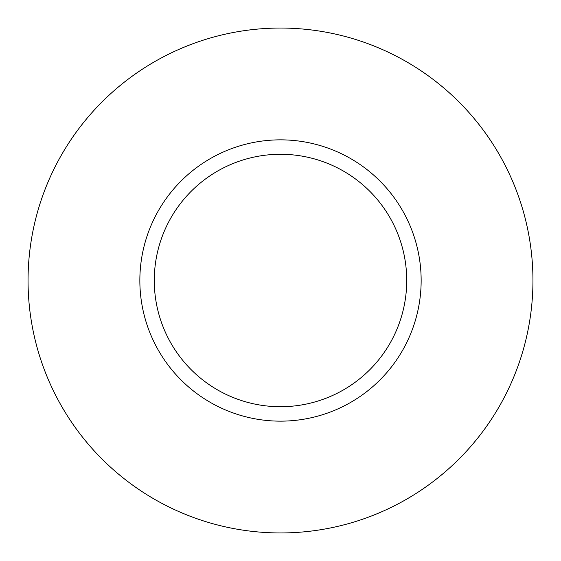 <?xml version="1.0" encoding="UTF-8"?>
<svg xmlns="http://www.w3.org/2000/svg" width="561" height="561" viewBox="0 0 561 561"><rect width="100%" height="100%" fill="white"/><g stroke="black" fill="none" stroke-linecap="round" stroke-linejoin="round"><path stroke-width="0.42" stroke-dasharray="2.81 2.1" d="M154.275 280.5A126.225 126.225 0 0 0 280.5 406.725A126.225 126.225 0 0 0 406.725 280.5A126.225 126.225 0 0 0 280.5 154.275A126.225 126.225 0 0 0 154.275 280.5A126.225 126.225 0 0 1 280.5 154.275A126.225 126.225 0 0 1 406.725 280.5M532.95 280.5A252.45 252.45 0 0 0 280.5 28.05A252.45 252.45 0 0 0 28.05 280.5A252.45 252.45 0 0 0 280.5 532.95A252.45 252.45 0 0 0 532.95 280.5"/><path stroke-width="0.84" d="M406.725 280.5A126.225 126.225 0 0 0 280.5 154.275A126.225 126.225 0 0 0 154.275 280.5A126.225 126.225 0 0 0 280.5 406.725A126.225 126.225 0 0 0 406.725 280.5M532.95 280.5A252.45 252.45 0 0 0 280.5 28.05A252.45 252.45 0 0 0 28.05 280.5A252.45 252.45 0 0 0 280.5 532.95A252.45 252.45 0 0 0 532.95 280.5M421.15 280.5A140.65 140.65 0 0 1 280.5 421.15A140.65 140.65 0 0 1 139.85 280.5A140.65 140.65 0 0 1 280.5 139.85A140.65 140.65 0 0 1 421.15 280.5"/></g></svg>
